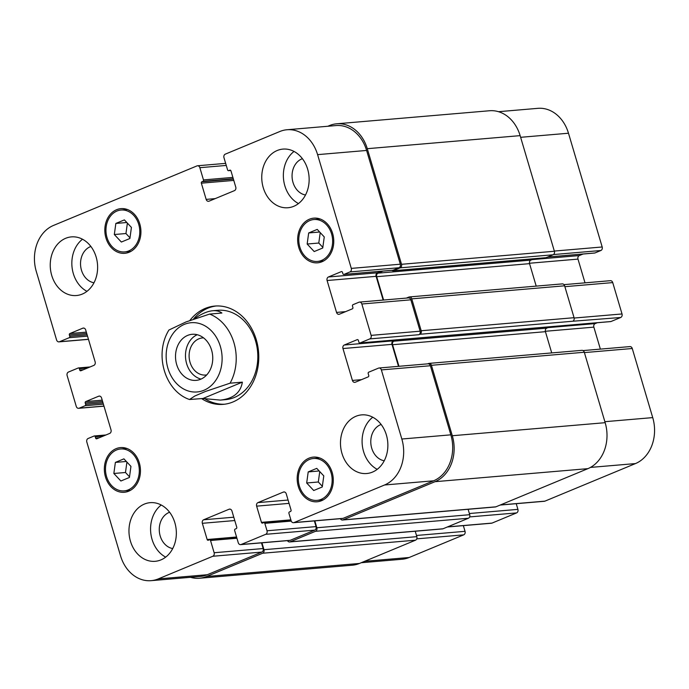 <?xml version="1.0" encoding="UTF-8"?>
<svg xmlns="http://www.w3.org/2000/svg" width="689" height="689" viewBox="0 0 689 689"><rect width="100%" height="100%" fill="white"/><g stroke="black" fill="none" stroke-linecap="round" stroke-linejoin="round"><path stroke-width="1.03" d="M195.056 318.335C201.576 313.771 207.475 311.239 212.746 310.739C216.415 310.438 219.472 311.204 221.901 313.03L209.611 314.081L185.97 321.952L168.934 330.014C153.595 354.792 165.455 391.464 189.535 399.517M202.91 398.509L189.527 399.508L194.798 396.02L205.408 391.481L230.074 383.187L242.373 382.137L202.91 398.509L220.377 400.094C233.27 398.698 240.599 392.713 242.373 382.137M197.226 334.716A23.125 18.586 -94.9 0 0 185.582 358.065A23.125 18.586 -94.9 0 0 201.007 379.096M203.565 337.877A18.629 14.969 -94.9 0 0 202.514 337.92A18.629 14.969 -94.9 0 0 198.871 338.816A18.629 14.969 -94.9 0 0 189.501 360.063A18.629 14.969 -94.9 0 0 205.684 375.04A18.629 14.969 -94.9 0 0 206.726 374.911M187.641 335.405A23.125 18.586 85.1 0 1 192.162 334.294A23.125 18.586 85.1 0 1 212.651 355.757A23.125 18.586 85.1 0 1 196.098 380.371A23.125 18.586 85.1 0 1 176.005 361.777A23.125 18.586 85.1 0 1 187.641 335.405M224.58 404.21A49.324 39.643 85.1 0 1 205.279 399.034M193.609 318.886A49.324 39.643 85.1 0 1 216.191 305.976M189.983 320.316A49.324 39.643 85.1 0 1 214.856 306.062A49.324 39.643 85.1 0 1 256.282 339.755A49.324 39.643 85.1 0 1 223.245 404.357A49.324 39.643 85.1 0 1 201.61 398.621M212.746 310.739L217.896 310.3A44.845 36.043 85.1 0 1 255.559 340.934A44.845 36.043 85.1 0 1 225.527 399.654L220.377 400.094M594.486 253.009A1.12 0.904 -94.9 0 0 594.934 252.975L600.86 250.512A2.799 2.256 -94.9 0 0 602.186 246.981L568.485 133.227A36.431 29.282 -94.9 0 0 537.894 108.337L498.509 111.696M585.013 282.843L577.985 259.107A2.799 2.256 85.1 0 1 579.311 255.576L583.058 254.026M610.523 321.565A1.12 0.904 -94.9 0 0 610.962 321.53L620.694 317.491A2.799 2.256 -94.9 0 0 622.021 313.96L612.736 282.593A2.799 2.256 -94.9 0 0 610.376 280.681L563.981 284.643M600.369 349.116L593.858 327.137A2.799 2.256 85.1 0 1 595.193 323.597L597.277 322.736M500.18 505.054L544.388 501.282A2.799 2.256 -94.9 0 0 544.93 501.144L635.465 463.576A36.431 29.282 -94.9 0 0 652.724 417.612L632.261 348.505A2.799 2.256 -94.9 0 0 629.901 346.593L583.058 350.589M447.299 526.999L491.507 523.227A2.799 2.256 -94.9 0 0 492.049 523.089L516.586 512.909A2.799 2.256 -94.9 0 0 517.913 509.369L516.233 503.685M361.182 562.732L401.997 559.253A36.431 29.282 -94.9 0 0 409.137 557.504L463.706 534.853A2.799 2.256 -94.9 0 0 465.032 531.322L463.352 525.629M317.224 229.403L324.261 236.93L322.736 248.006L314.193 251.554L307.156 244.027L308.681 232.951L317.224 229.403M308.681 232.951L319.662 232.012M320.221 232.606L318.792 243.036L322.831 247.36M307.156 244.027L318.792 243.036M316.751 468.365L323.787 475.892L322.263 486.968L313.719 490.516L306.683 482.989L308.207 471.913L316.751 468.365M308.207 471.913L319.188 470.975M319.748 471.569L318.318 481.99L322.357 486.313M306.683 482.989L318.318 481.99M123.917 458.857L130.944 466.384L129.429 477.46L120.885 481.008L113.849 473.481L115.373 462.405L123.917 458.857M115.373 462.405L126.354 461.466M126.914 462.061L125.484 472.49L129.515 476.814M113.849 473.481L125.484 472.49M124.39 219.894L131.418 227.422L129.902 238.497L121.359 242.046L114.322 234.518L115.847 223.443L124.39 219.894M115.847 223.443L126.828 222.504M127.387 223.098L125.958 233.528L129.988 237.851M114.322 234.518L125.958 233.528M116.493 449.995A21.023 16.898 -94.9 0 0 105.925 473.972A21.023 16.898 -94.9 0 0 124.184 490.878A21.023 16.898 -94.9 0 0 139.23 468.494A21.023 16.898 -94.9 0 0 120.609 448.987A21.023 16.898 -94.9 0 0 116.493 449.995M116.105 448.668A22.418 18.017 85.1 0 1 120.489 447.592A22.418 18.017 85.1 0 1 140.358 468.399A22.418 18.017 85.1 0 1 124.304 492.273A22.418 18.017 85.1 0 1 104.823 474.247A22.418 18.017 85.1 0 1 116.105 448.668M309.327 459.503A21.023 16.898 -94.9 0 0 298.759 483.48A21.023 16.898 -94.9 0 0 317.026 500.378A21.023 16.898 -94.9 0 0 332.064 478.002A21.023 16.898 -94.9 0 0 313.443 458.495A21.023 16.898 -94.9 0 0 309.327 459.503M308.939 458.176A22.418 18.017 85.1 0 1 313.331 457.1A22.418 18.017 85.1 0 1 333.192 477.908A22.418 18.017 85.1 0 1 317.138 501.781A22.418 18.017 85.1 0 1 297.657 483.747A22.418 18.017 85.1 0 1 308.939 458.176M309.8 220.549A21.023 16.898 -94.9 0 0 299.233 244.517A21.023 16.898 -94.9 0 0 317.5 261.424A21.023 16.898 -94.9 0 0 332.546 239.04A21.023 16.898 -94.9 0 0 313.926 219.533A21.023 16.898 -94.9 0 0 309.8 220.549M309.413 219.214A22.418 18.017 85.1 0 1 313.805 218.137A22.418 18.017 85.1 0 1 333.665 238.945A22.418 18.017 85.1 0 1 317.612 262.819A22.418 18.017 85.1 0 1 298.13 244.793A22.418 18.017 85.1 0 1 309.413 219.214M116.966 211.041A21.023 16.898 -94.9 0 0 106.399 235.018A21.023 16.898 -94.9 0 0 124.657 251.916A21.023 16.898 -94.9 0 0 139.703 229.54A21.023 16.898 -94.9 0 0 121.083 210.033A21.023 16.898 -94.9 0 0 116.966 211.041M116.579 209.714A22.418 18.017 85.1 0 1 120.971 208.629A22.418 18.017 85.1 0 1 140.832 229.437A22.418 18.017 85.1 0 1 124.778 253.311A22.418 18.017 85.1 0 1 105.296 235.285A22.418 18.017 85.1 0 1 116.579 209.714M53.535 225.424A36.431 29.282 -94.9 0 0 36.276 271.388L56.584 339.961A2.799 2.256 -94.9 0 0 58.935 341.873A2.799 2.256 -94.9 0 0 59.487 341.744L69.219 337.705A1.12 0.904 -94.9 0 0 69.753 336.292L69.356 334.957A1.12 0.904 85.1 0 1 69.89 333.545L82.792 328.188A2.799 2.256 85.1 0 1 83.335 328.059A2.799 2.256 85.1 0 1 85.694 329.971L95.142 361.863A2.799 2.256 85.1 0 1 93.807 365.403L80.906 370.751A1.12 0.904 85.1 0 1 79.743 370.045L79.356 368.71A1.12 0.904 -94.9 0 0 78.193 368.004L68.461 372.043A2.799 2.256 -94.9 0 0 67.134 375.574L76.264 406.407A2.799 2.256 -94.9 0 0 78.624 408.319A2.799 2.256 -94.9 0 0 79.166 408.189L85.091 405.726A1.12 0.904 -94.9 0 0 85.625 404.314L85.229 402.987A1.12 0.904 85.1 0 1 85.763 401.566L98.665 396.218A2.799 2.256 85.1 0 1 99.216 396.08A2.799 2.256 85.1 0 1 101.567 397.992L111.015 429.893A2.799 2.256 85.1 0 1 109.689 433.424L96.779 438.781A1.12 0.904 85.1 0 1 95.625 438.066L95.228 436.74A1.12 0.904 -94.9 0 0 94.066 436.025L88.14 438.488A2.799 2.256 -94.9 0 0 86.814 442.019L120.515 555.773A36.431 29.282 -94.9 0 0 151.106 580.663A36.431 29.282 -94.9 0 0 158.246 578.915L212.815 556.264A2.799 2.256 -94.9 0 0 214.141 552.733L210.524 540.503A1.12 0.904 -94.9 0 0 209.361 539.788L208.302 540.228A1.12 0.904 85.1 0 1 207.148 539.521L202.342 523.304A2.799 2.256 85.1 0 1 203.668 519.773L229.049 509.24A2.799 2.256 85.1 0 1 229.601 509.102A2.799 2.256 85.1 0 1 231.952 511.014L236.758 527.231A1.12 0.904 85.1 0 1 236.224 528.644L235.164 529.083A1.12 0.904 -94.9 0 0 234.639 530.496L238.256 542.725A2.799 2.256 -94.9 0 0 240.607 544.637A2.799 2.256 -94.9 0 0 241.159 544.499L265.696 534.319A2.799 2.256 -94.9 0 0 267.022 530.78L264.817 523.339A1.12 0.904 -94.9 0 0 263.663 522.632L262.604 523.072A1.12 0.904 85.1 0 1 261.441 522.357L256.635 506.148A2.799 2.256 85.1 0 1 257.97 502.608L283.351 492.075A2.799 2.256 85.1 0 1 283.894 491.937A2.799 2.256 85.1 0 1 286.254 493.858L291.051 510.067A1.12 0.904 85.1 0 1 290.525 511.479L289.466 511.918A1.12 0.904 -94.9 0 0 288.932 513.331L291.137 520.781A2.799 2.256 -94.9 0 0 293.488 522.693A2.799 2.256 -94.9 0 0 294.039 522.555L384.574 484.987A36.431 29.282 -94.9 0 0 401.833 439.022L381.37 369.915A2.799 2.256 -94.9 0 0 379.01 368.004A2.799 2.256 -94.9 0 0 378.468 368.141L368.736 372.181A1.12 0.904 -94.9 0 0 368.202 373.593L368.753 375.453A1.12 0.904 85.1 0 1 368.219 376.866L355.317 382.223A2.799 2.256 85.1 0 1 354.775 382.352A2.799 2.256 85.1 0 1 352.415 380.44L342.967 348.548A2.799 2.256 85.1 0 1 344.293 345.008L357.203 339.66A1.12 0.904 85.1 0 1 358.358 340.366L358.909 342.226A1.12 0.904 -94.9 0 0 360.071 342.941L369.804 338.902A2.799 2.256 -94.9 0 0 371.13 335.371L361.846 304.004A2.799 2.256 -94.9 0 0 359.486 302.092A2.799 2.256 -94.9 0 0 358.943 302.221L353.018 304.684A1.12 0.904 -94.9 0 0 352.484 306.097L352.88 307.423A1.12 0.904 85.1 0 1 352.346 308.844L339.444 314.193A2.799 2.256 85.1 0 1 338.893 314.33A2.799 2.256 85.1 0 1 336.542 312.418L327.094 280.518A2.799 2.256 85.1 0 1 328.42 276.987L341.322 271.63A1.12 0.904 85.1 0 1 342.485 272.344L342.881 273.671A1.12 0.904 -94.9 0 0 344.044 274.386L349.96 271.922A2.799 2.256 -94.9 0 0 351.295 268.391L317.595 154.637A36.431 29.282 -94.9 0 0 287.003 129.747A36.431 29.282 -94.9 0 0 279.863 131.496L225.294 154.147A2.799 2.256 -94.9 0 0 223.968 157.678L227.585 169.907A1.12 0.904 -94.9 0 0 228.748 170.622L229.807 170.183A1.12 0.904 85.1 0 1 230.961 170.889L235.767 187.107A2.799 2.256 85.1 0 1 234.441 190.638L209.06 201.171A2.799 2.256 85.1 0 1 208.509 201.309A2.799 2.256 85.1 0 1 206.157 199.397L201.352 183.179A1.12 0.904 85.1 0 1 201.886 181.767L202.945 181.328A1.12 0.904 -94.9 0 0 203.47 179.915L199.853 167.685A2.799 2.256 -94.9 0 0 197.493 165.773A2.799 2.256 -94.9 0 0 196.951 165.911L53.535 225.424M144.389 504.081A29.429 23.65 85.1 0 1 150.159 502.669A29.429 23.65 85.1 0 1 176.22 529.979A29.429 23.65 85.1 0 1 155.163 561.311A29.429 23.65 85.1 0 1 129.592 537.644A29.429 23.65 85.1 0 1 144.389 504.081M355.912 416.294A29.429 23.65 85.1 0 1 361.673 414.881A29.429 23.65 85.1 0 1 387.743 442.192A29.429 23.65 85.1 0 1 366.677 473.524A29.429 23.65 85.1 0 1 341.107 449.865A29.429 23.65 85.1 0 1 355.912 416.294M277.185 150.521A29.429 23.65 85.1 0 1 282.946 149.1A29.429 23.65 85.1 0 1 309.017 176.41A29.429 23.65 85.1 0 1 287.95 207.742A29.429 23.65 85.1 0 1 262.38 184.084A29.429 23.65 85.1 0 1 277.185 150.521M65.662 238.299A29.429 23.65 85.1 0 1 71.423 236.887A29.429 23.65 85.1 0 1 97.493 264.197A29.429 23.65 85.1 0 1 76.436 295.529A29.429 23.65 85.1 0 1 50.865 271.862A29.429 23.65 85.1 0 1 65.662 238.299M161.235 505.003A29.429 23.65 -94.9 0 0 150.693 532.158A29.429 23.65 -94.9 0 0 165.679 557.125M169.615 512.254A18.629 14.969 -94.9 0 0 159.34 531.417A18.629 14.969 -94.9 0 0 172.706 548.565M372.758 417.224A29.429 23.65 -94.9 0 0 362.216 444.371A29.429 23.65 -94.9 0 0 377.202 469.338M381.129 424.467A18.629 14.969 -94.9 0 0 370.863 443.63A18.629 14.969 -94.9 0 0 384.229 460.777M294.031 151.442A29.429 23.65 -94.9 0 0 283.489 178.589A29.429 23.65 -94.9 0 0 298.475 203.565M302.402 158.685A18.629 14.969 -94.9 0 0 292.136 177.857A18.629 14.969 -94.9 0 0 305.503 195.004M82.508 239.229A29.429 23.65 -94.9 0 0 71.966 266.376A29.429 23.65 -94.9 0 0 86.952 291.344M90.888 246.473A18.629 14.969 -94.9 0 0 80.613 265.635A18.629 14.969 -94.9 0 0 93.98 282.783M261.476 542.854L263.164 548.547A2.799 2.256 85.1 0 1 261.829 552.078L207.26 574.729A36.431 29.282 85.1 0 1 200.12 576.478L151.106 580.663M314.356 520.91L316.044 526.603A2.799 2.256 85.1 0 1 314.709 530.134L290.172 540.322A2.799 2.256 85.1 0 1 289.63 540.452L240.607 544.637M379.01 368.004L428.024 363.818A2.799 2.256 85.1 0 1 430.384 365.738L450.847 434.837A36.431 29.282 85.1 0 1 433.588 480.801L343.053 518.369A2.799 2.256 85.1 0 1 342.511 518.507L293.488 522.693M395.4 339.961L393.316 340.831A2.799 2.256 -94.9 0 0 391.981 344.362L398.492 366.341M359.486 302.092L408.499 297.906A2.799 2.256 85.1 0 1 410.859 299.818L420.144 331.185A2.799 2.256 85.1 0 1 418.817 334.716L369.804 338.902M381.181 271.251L377.434 272.801A2.799 2.256 -94.9 0 0 376.108 276.341L383.144 300.068M287.003 129.747L336.017 125.562A36.431 29.282 85.1 0 1 366.608 150.452L400.309 264.206A2.799 2.256 85.1 0 1 398.983 267.745L393.057 270.2A1.12 0.904 85.1 0 1 392.609 270.243M327.818 126.268L329.54 125.544A36.431 29.282 85.1 0 1 336.68 123.796A36.431 29.282 85.1 0 1 367.28 148.686L401.523 264.3A2.799 2.256 85.1 0 1 400.197 267.84L393.212 270.734A1.12 0.904 85.1 0 1 392.179 270.312M406.407 298.087L408.853 297.071A2.799 2.256 85.1 0 1 409.404 296.933A2.799 2.256 85.1 0 1 411.755 298.854L421.203 330.746A2.799 2.256 85.1 0 1 419.877 334.277L418.817 334.716M382.989 271.096L378.02 273.163A2.799 2.256 -94.9 0 0 376.694 276.694L383.601 300.034M261.941 542.82L263.973 549.701A2.799 2.256 85.1 0 1 262.647 553.233L206.597 576.495A36.431 29.282 85.1 0 1 199.457 578.252A36.431 29.282 85.1 0 1 190.491 577.304M397.217 339.806L393.893 341.184A2.799 2.256 -94.9 0 0 392.566 344.724L398.957 366.298M314.821 520.867L316.854 527.757A2.799 2.256 85.1 0 1 315.528 531.288L290.147 541.821A2.799 2.256 85.1 0 1 289.595 541.959A2.799 2.256 85.1 0 1 287.485 540.641M427.748 363.844L428.532 363.516A2.799 2.256 85.1 0 1 429.083 363.379A2.799 2.256 85.1 0 1 431.435 365.299L452.303 435.732A36.431 29.282 85.1 0 1 435.035 481.689L343.027 519.876A2.799 2.256 85.1 0 1 342.476 520.014A2.799 2.256 85.1 0 1 340.366 518.688M545.628 257.729A1.12 0.904 -94.9 0 0 546.076 257.686L553.052 254.792A2.799 2.256 -94.9 0 0 554.387 251.252L520.135 135.638A36.431 29.282 -94.9 0 0 489.543 110.748L336.68 123.796M536.206 286.116L529.548 263.646A2.799 2.256 85.1 0 1 530.883 260.115L534.199 258.737M551.717 352.914L545.43 331.676A2.799 2.256 85.1 0 1 546.756 328.136L550.072 326.758M620.694 317.491L572.74 321.238A2.799 2.256 -94.9 0 0 574.066 317.698L564.618 285.806A2.799 2.256 -94.9 0 0 562.267 283.894L409.404 296.933M199.457 578.252L352.32 565.204A36.431 29.282 -94.9 0 0 359.46 563.456L415.51 540.193A2.799 2.256 -94.9 0 0 416.836 536.653L415.234 531.236M342.476 520.014L495.339 506.966A2.799 2.256 -94.9 0 0 495.891 506.828L587.898 468.649A36.431 29.282 -94.9 0 0 605.166 422.684L584.298 352.251A2.799 2.256 -94.9 0 0 581.947 350.339L429.083 363.379M289.595 541.959L442.459 528.911A2.799 2.256 -94.9 0 0 443.01 528.782L468.391 518.249A2.799 2.256 -94.9 0 0 469.717 514.709L468.115 509.292M220.359 346.446A34.751 27.93 -94.9 0 0 172.56 334.234A34.751 27.93 -94.9 0 0 189.475 391.318A34.751 27.93 -94.9 0 0 220.359 346.446M230.074 383.187A44.845 36.043 -94.9 0 0 233.959 342.777A44.845 36.043 -94.9 0 0 209.611 314.081M88.45 339.272L59.487 341.744M87.52 336.137L69.219 337.705M87.124 334.802L69.753 336.292M86.332 332.141L69.89 333.545M86.728 333.476L69.356 334.957M83.903 328.093L82.792 328.188M83.369 369.735L79.743 370.045M87.503 368.021L79.356 368.71M103.961 406.071L79.166 408.189M103.393 404.167L85.091 405.726M102.997 402.832L85.625 404.314M102.213 400.171L85.763 401.566M102.601 401.506L85.229 402.987M99.776 396.123L98.665 396.218M99.242 437.756L95.625 438.066M103.376 436.042L95.228 436.74M207.26 574.729L158.246 578.915M261.829 552.078L212.815 556.264M263.164 548.547L214.141 552.733M236.93 538.247L210.524 540.503M236.568 537.007L207.148 539.521M234.777 520.539L202.342 523.304M233.786 517.198L203.668 519.773M230.16 509.145L229.049 509.24M290.172 540.322L241.159 544.499M314.709 530.134L265.696 534.319M316.044 526.603L267.022 530.78M291.249 521.091L264.817 523.339M290.861 519.842L261.441 522.357M289.07 503.375L256.635 506.148M288.08 500.042L257.97 502.608M284.462 491.98L283.351 492.075M343.053 518.369L294.039 522.555M433.588 480.801L384.574 484.987M450.847 434.837L401.833 439.022M430.384 365.738L381.37 369.915M361.467 379.665L352.415 380.44M391.981 344.362L342.967 348.548M393.316 340.831L344.293 345.008M357.643 339.617L357.203 339.66M420.144 331.185L371.13 335.371M410.859 299.818L361.846 304.004M345.594 311.643L336.542 312.418M376.108 276.341L327.094 280.518M377.434 272.801L328.42 276.987M341.77 271.595L341.322 271.63M393.057 270.2L344.044 274.386M398.983 267.745L349.96 271.922M400.309 264.206L351.295 268.391M366.608 150.452L317.595 154.637M230.729 170.45L228.748 170.622M230.247 170.14L229.807 170.183M215.209 198.621L206.157 199.397M233.786 180.415L201.352 183.179M233.39 179.08L201.886 181.767M233.287 178.735L202.945 181.328M232.891 177.4L203.47 179.915M226.259 165.438L199.853 167.685M364.645 561.302L409.137 557.504M416.75 538.858L463.706 534.853M416.483 535.465L465.032 531.322M447.566 526.887L492.049 523.089M469.631 516.914L516.586 512.909M469.364 513.52L517.913 509.369M500.447 504.942L544.93 501.144M590.447 467.418L635.465 463.576M604.873 421.694L652.724 417.612M584.401 352.596L632.261 348.505M545.335 331.28L593.858 327.137M547.988 327.628L595.193 323.597M574.144 318.042L622.021 313.96M564.877 286.676L612.736 282.593M529.462 263.25L577.985 259.107M532.106 259.607L579.311 255.576M547.729 257.006L594.934 252.975M553.465 254.56L600.86 250.512M554.326 251.063L602.186 246.981M520.634 137.309L568.485 133.227M393.212 270.734L546.076 257.686M378.02 273.163L530.883 260.115M376.694 276.694L529.548 263.646M411.755 298.854L564.618 285.806M421.203 330.746L574.066 317.698M419.877 334.277L572.74 321.238M360.071 342.941L610.962 321.53M393.893 341.184L546.756 328.136M392.566 344.724L545.43 331.676M431.435 365.299L584.298 352.251M452.303 435.732L605.166 422.684M435.035 481.689L587.898 468.649M343.027 519.876L495.891 506.828M316.854 527.757L469.717 514.709M315.528 531.288L468.391 518.249M290.147 541.821L443.01 528.782M263.973 549.701L416.836 536.653M262.647 553.233L415.51 540.193M206.597 576.495L359.46 563.456M367.28 148.686L520.135 135.638M401.523 264.3L554.387 251.252M553.052 254.792L400.197 267.84M124.184 490.878L130.436 490.344M120.609 448.987L126.862 448.453M317.026 500.378L323.27 499.852M313.443 458.495L319.696 457.961M317.5 261.424L323.744 260.89M313.926 219.533L320.17 218.999M124.657 251.916L130.91 251.382M121.083 210.033L127.336 209.499M58.935 341.873L88.468 339.358M78.408 367.952L90.07 366.953M78.624 408.319L103.987 406.157M94.29 435.973L105.942 434.974M209.585 539.737L236.689 537.429M263.878 522.572L290.991 520.264M343.82 274.437L392.833 270.252M228.524 170.674L230.755 170.484M197.493 165.773L225.647 163.371M547.626 257.049L594.71 253.027M545.852 257.738L392.997 270.786M610.747 321.582L359.856 342.993"/></g></svg>

